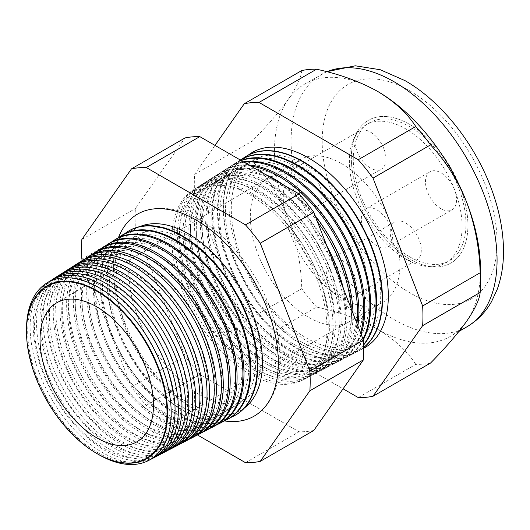 <?xml version="1.0" encoding="UTF-8"?>
<svg xmlns="http://www.w3.org/2000/svg" width="530" height="530" viewBox="0 0 530 530"><rect width="100%" height="100%" fill="white"/><g stroke="black" fill="none" stroke-linecap="round" stroke-linejoin="round"><path stroke-width="0.4" stroke-dasharray="2.65 1.99" d="M441.02 208.74A21.988 12.694 60 0 1 426.657 189.369A21.988 12.694 60 0 1 430.029 171.753A21.988 12.694 60 0 1 441.02 172.84A21.988 12.694 60 0 1 455.383 192.218A21.988 12.694 60 0 1 452.017 209.834A21.988 12.694 60 0 1 441.02 208.74M376.896 245.768A21.988 12.694 60 0 1 362.533 226.396A21.988 12.694 60 0 1 365.905 208.774A21.988 12.694 60 0 1 376.896 209.867A21.988 12.694 60 0 1 391.259 229.238A21.988 12.694 60 0 1 387.887 246.854A21.988 12.694 60 0 1 376.896 245.768M370.45 167.997A21.988 12.694 60 0 1 356.087 148.625A21.988 12.694 60 0 1 359.453 131.009A21.988 12.694 60 0 1 370.45 132.096A21.988 12.694 60 0 1 384.813 151.467A21.988 12.694 60 0 1 381.441 169.09A21.988 12.694 60 0 1 370.45 167.997M306.32 205.024A21.988 12.694 60 0 1 291.957 185.646A21.988 12.694 60 0 1 295.329 168.03A21.988 12.694 60 0 1 306.32 169.116A21.988 12.694 60 0 1 320.683 188.494A21.988 12.694 60 0 1 317.311 206.11A21.988 12.694 60 0 1 306.32 205.024M405.735 258.945A21.988 12.694 60 0 1 391.372 239.573A21.988 12.694 60 0 1 394.744 221.951A21.988 12.694 60 0 1 405.735 223.044A21.988 12.694 60 0 1 420.098 242.415A21.988 12.694 60 0 1 416.726 260.031A21.988 12.694 60 0 1 405.735 258.945M341.611 295.965A21.988 12.694 60 0 1 327.248 276.594A21.988 12.694 60 0 1 330.614 258.978A21.988 12.694 60 0 1 341.611 260.064A21.988 12.694 60 0 1 355.968 279.442A21.988 12.694 60 0 1 352.602 297.058A21.988 12.694 60 0 1 341.611 295.965M409.624 256.772A79.699 46.011 60 0 1 357.558 186.54A79.699 46.011 60 0 1 369.774 122.682A79.699 46.011 60 0 1 409.624 126.63A79.699 46.011 60 0 1 461.683 196.855A79.699 46.011 60 0 1 449.466 260.72A79.699 46.011 60 0 1 409.624 256.772M405.735 259.018A79.699 46.011 60 0 1 353.669 188.786A79.699 46.011 60 0 1 365.885 124.928A79.699 46.011 60 0 1 405.735 128.87A79.699 46.011 60 0 1 457.801 199.101A79.699 46.011 60 0 1 445.584 262.966A79.699 46.011 60 0 1 405.735 259.018M341.611 163.651A82.441 47.601 60 0 1 395.466 236.3A82.441 47.601 60 0 1 382.832 302.365A82.441 47.601 60 0 1 341.611 298.284A82.441 47.601 60 0 1 287.75 225.634A82.441 47.601 60 0 1 300.384 159.57A82.441 47.601 60 0 1 341.611 163.651M409.624 124.384A82.441 47.601 60 0 1 463.478 197.034A82.441 47.601 60 0 1 450.844 263.099A82.441 47.601 60 0 1 409.624 259.018A82.441 47.601 60 0 1 355.762 186.368A82.441 47.601 60 0 1 368.403 120.303A82.441 47.601 60 0 1 409.624 124.384A82.441 47.601 -120 0 0 368.403 120.303A82.441 47.601 -120 0 0 355.762 186.368A82.441 47.601 -120 0 0 409.624 259.018A82.441 47.601 -120 0 0 450.844 263.099A82.441 47.601 -120 0 0 463.478 197.034A82.441 47.601 -120 0 0 409.624 124.384M139.761 226.621A104.973 60.605 -120 0 0 118.694 309.209A104.973 60.605 -120 0 0 188.263 405.212A104.973 60.605 -120 0 0 244.449 407.948M118.442 237.625A116.626 67.337 -120 0 0 195.868 410.333A116.626 67.337 -120 0 0 224.256 420.906M97.487 452.501A98.699 56.982 -120 0 0 167.281 412.201A98.699 56.982 -120 0 0 97.487 291.321A98.699 56.982 -120 0 0 27.699 331.614A98.699 56.982 -120 0 0 97.487 452.501M104.291 448.572A98.699 56.982 -120 0 0 174.078 408.279A98.699 56.982 -120 0 0 104.291 287.392A98.699 56.982 -120 0 0 34.496 327.692A98.699 56.982 -120 0 0 104.291 448.572M152.58 458.423A102.502 59.181 60 0 1 102.608 452.647A102.502 59.181 60 0 1 35.994 363.474A102.502 59.181 60 0 1 50.111 280.94M51.675 280.006A102.654 59.267 -120 0 0 39.511 363.076A102.654 59.267 -120 0 0 105.775 450.944A102.654 59.267 -120 0 0 154.177 457.536M111.088 444.643A98.699 56.982 -120 0 0 180.882 404.35A98.699 56.982 -120 0 0 111.088 283.471A98.699 56.982 -120 0 0 41.3 323.764A98.699 56.982 -120 0 0 111.088 444.643M159.391 454.866A102.827 59.367 60 0 1 109.266 449.069A102.827 59.367 60 0 1 42.44 359.612A102.827 59.367 60 0 1 56.597 276.819M58.307 275.799A102.999 59.466 -120 0 0 46.256 359.188A102.999 59.466 -120 0 0 112.704 447.221A102.999 59.466 -120 0 0 161.127 453.899M117.892 440.715A98.699 56.982 -120 0 0 187.68 400.422A98.699 56.982 -120 0 0 117.892 279.542A98.699 56.982 -120 0 0 48.097 319.835A98.699 56.982 -120 0 0 117.892 440.715M166.208 451.308A103.158 59.559 60 0 1 115.924 445.492A103.158 59.559 60 0 1 48.879 355.749A103.158 59.559 60 0 1 63.083 272.692M64.932 271.599A103.343 59.665 -120 0 0 53.007 355.292A103.343 59.665 -120 0 0 119.634 443.497A103.343 59.665 -120 0 0 168.076 450.261M124.696 436.793A98.699 56.982 -120 0 0 194.483 396.5A98.699 56.982 -120 0 0 124.696 275.613A98.699 56.982 -120 0 0 54.901 315.906A98.699 56.982 -120 0 0 124.696 436.793M173.025 447.757A103.482 59.751 60 0 1 122.576 441.921A103.482 59.751 60 0 1 55.325 351.893A103.482 59.751 60 0 1 69.576 268.564M71.557 267.398A103.681 59.863 -120 0 0 59.751 351.397A103.681 59.863 -120 0 0 126.564 439.781A103.681 59.863 -120 0 0 175.032 446.624M131.493 432.864A98.699 56.982 -120 0 0 201.287 392.571A98.699 56.982 -120 0 0 131.493 271.691A98.699 56.982 -120 0 0 61.705 311.985A98.699 56.982 -120 0 0 131.493 432.864M179.842 444.2A103.814 59.936 60 0 1 129.234 438.343A103.814 59.936 60 0 1 61.765 348.031A103.814 59.936 60 0 1 76.062 264.444M78.182 263.198A104.026 60.062 -120 0 0 66.502 347.501A104.026 60.062 -120 0 0 133.494 436.058A104.026 60.062 -120 0 0 181.982 442.987M138.297 428.936A98.699 56.982 -120 0 0 208.085 388.642A98.699 56.982 -120 0 0 138.297 267.763A98.699 56.982 -120 0 0 68.502 308.056A98.699 56.982 -120 0 0 138.297 428.936M186.659 440.642A104.145 60.129 60 0 1 135.892 434.772A104.145 60.129 60 0 1 68.211 344.169A104.145 60.129 60 0 1 82.547 260.316M84.807 258.998A104.37 60.254 -120 0 0 73.246 343.606A104.37 60.254 -120 0 0 140.423 432.334A104.37 60.254 -120 0 0 188.932 439.343M145.094 425.014A98.699 56.982 -120 0 0 214.888 384.714A98.699 56.982 -120 0 0 145.094 263.834A98.699 56.982 -120 0 0 75.306 304.127A98.699 56.982 -120 0 0 145.094 425.014M193.477 437.091A104.47 60.314 60 0 1 142.543 431.195A104.47 60.314 60 0 1 74.651 340.313A104.47 60.314 60 0 1 89.033 256.195M91.438 254.798A104.708 60.453 -120 0 0 79.997 339.717A104.708 60.453 -120 0 0 147.353 428.611A104.708 60.453 -120 0 0 195.881 435.706M151.898 421.085A98.699 56.982 -120 0 0 221.686 380.792A98.699 56.982 -120 0 0 151.898 259.905A98.699 56.982 -120 0 0 82.104 300.205A98.699 56.982 -120 0 0 151.898 421.085M200.294 433.533A104.801 60.506 60 0 1 149.202 427.624A104.801 60.506 60 0 1 81.09 336.451A104.801 60.506 60 0 1 95.526 252.068M98.063 250.597A105.053 60.652 -120 0 0 86.741 335.821A105.053 60.652 -120 0 0 154.283 424.894A105.053 60.652 -120 0 0 202.831 432.069M158.702 417.156A98.699 56.982 -120 0 0 228.49 376.863A98.699 56.982 -120 0 0 158.702 255.983A98.699 56.982 -120 0 0 88.907 296.277A98.699 56.982 -120 0 0 158.702 417.156M207.111 429.976A105.132 60.698 60 0 1 155.86 424.046A105.132 60.698 60 0 1 87.536 332.588A105.132 60.698 60 0 1 102.012 247.941M104.688 246.397A105.391 60.851 -120 0 0 93.492 331.926A105.391 60.851 -120 0 0 161.213 421.171A105.391 60.851 -120 0 0 209.781 428.425M165.499 413.228A98.699 56.982 -120 0 0 235.293 372.934A98.699 56.982 -120 0 0 165.499 252.055A98.699 56.982 -120 0 0 95.711 292.348A98.699 56.982 -120 0 0 165.499 413.228M213.928 426.418A105.457 60.884 60 0 1 162.511 420.475A105.457 60.884 60 0 1 93.976 328.726A105.457 60.884 60 0 1 108.498 243.82M111.32 242.203A105.735 61.049 -120 0 0 100.236 328.03A105.735 61.049 -120 0 0 168.149 417.448A105.735 61.049 -120 0 0 216.73 424.788M172.303 409.306A98.699 56.982 -120 0 0 242.091 369.012A98.699 56.982 -120 0 0 172.303 248.126A98.699 56.982 -120 0 0 102.509 288.419A98.699 56.982 -120 0 0 172.303 409.306M220.738 422.867A105.788 61.076 60 0 1 169.169 416.898A105.788 61.076 60 0 1 100.422 324.87A105.788 61.076 60 0 1 114.99 239.692M117.945 238.003A106.079 61.241 -120 0 0 106.987 324.141A106.079 61.241 -120 0 0 175.079 413.725A106.079 61.241 -120 0 0 223.68 421.145M179.1 405.377A98.699 56.982 -120 0 0 248.895 365.084A98.699 56.982 -120 0 0 179.1 244.204A98.699 56.982 -120 0 0 109.312 284.497A98.699 56.982 -120 0 0 179.1 405.377M227.555 419.309A106.113 61.268 60 0 1 175.827 413.327A106.113 61.268 60 0 1 106.861 321.008A106.113 61.268 60 0 1 121.476 235.565M124.576 233.81A106.417 61.44 -120 0 0 113.738 320.246A106.417 61.44 -120 0 0 182.009 410.008A106.417 61.44 -120 0 0 230.63 417.501M185.904 401.449A98.699 56.982 -120 0 0 255.698 361.155A98.699 56.982 -120 0 0 185.904 240.275A98.699 56.982 -120 0 0 116.116 280.569A98.699 56.982 -120 0 0 185.904 401.449M234.373 415.752A106.444 61.453 60 0 1 182.486 409.75A106.444 61.453 60 0 1 113.307 317.145A106.444 61.453 60 0 1 127.962 231.444M253.532 368.098A105.669 61.01 -120 0 0 328.255 324.956A105.669 61.01 -120 0 0 253.532 195.537A105.669 61.01 -120 0 0 178.815 238.679A105.669 61.01 -120 0 0 253.532 368.098M251.684 193.185A109.862 63.428 60 0 1 323.817 291.228A109.862 63.428 60 0 1 305.24 378.784A109.862 63.428 60 0 1 251.684 372.59A109.862 63.428 60 0 1 180.286 277.011A109.862 63.428 60 0 1 195.411 188.554A109.862 63.428 60 0 1 251.684 193.185M255.175 370.715A110.035 63.527 -120 0 0 308.818 376.916A110.035 63.527 -120 0 0 327.421 289.228A110.035 63.527 -120 0 0 255.175 191.025A110.035 63.527 -120 0 0 198.816 186.388A110.035 63.527 -120 0 0 183.665 274.984A110.035 63.527 -120 0 0 255.175 370.715M259.362 364.733A105.669 61.01 -120 0 0 334.085 321.591A105.669 61.01 -120 0 0 259.362 192.171A105.669 61.01 -120 0 0 184.645 235.313A105.669 61.01 -120 0 0 259.362 364.733M257.388 189.66A110.141 63.593 60 0 1 329.706 287.956A110.141 63.593 60 0 1 311.084 375.737A110.141 63.593 60 0 1 257.388 369.523A110.141 63.593 60 0 1 185.805 273.705A110.141 63.593 60 0 1 200.969 185.016A110.141 63.593 60 0 1 257.388 189.66M261.118 367.522A110.326 63.699 -120 0 0 314.899 373.743A110.326 63.699 -120 0 0 333.555 285.822A110.326 63.699 -120 0 0 261.118 187.355A110.326 63.699 -120 0 0 204.606 182.711A110.326 63.699 -120 0 0 189.415 271.539A110.326 63.699 -120 0 0 261.118 367.522M265.192 361.367A105.669 61.01 -120 0 0 339.916 318.225A105.669 61.01 -120 0 0 265.192 188.806A105.669 61.01 -120 0 0 190.475 231.948A105.669 61.01 -120 0 0 265.192 361.367M263.092 186.136A110.425 63.752 60 0 1 335.596 284.683A110.425 63.752 60 0 1 316.927 372.689A110.425 63.752 60 0 1 263.092 366.462A110.425 63.752 60 0 1 191.33 270.393A110.425 63.752 60 0 1 206.534 181.485A110.425 63.752 60 0 1 263.092 186.136M267.054 364.335A110.618 63.865 -120 0 0 320.981 370.569A110.618 63.865 -120 0 0 339.684 282.41A110.618 63.865 -120 0 0 267.054 183.691A110.618 63.865 -120 0 0 210.397 179.027A110.618 63.865 -120 0 0 195.166 268.094A110.618 63.865 -120 0 0 267.054 364.335M271.022 358.002A105.669 61.01 -120 0 0 345.745 314.86A105.669 61.01 -120 0 0 271.022 185.44A105.669 61.01 -120 0 0 196.305 228.582A105.669 61.01 -120 0 0 271.022 358.002M343.321 288.36A110.704 63.918 60 0 1 322.763 369.642A110.704 63.918 60 0 1 268.796 363.394A110.704 63.918 60 0 1 196.849 267.087A110.704 63.918 60 0 1 212.093 177.948A110.704 63.918 60 0 1 268.796 182.611A110.704 63.918 60 0 1 326.811 245.814M317.417 221.593A110.916 64.037 -120 0 0 272.996 180.021A110.916 64.037 -120 0 0 216.187 175.344A110.916 64.037 -120 0 0 200.91 264.649A110.916 64.037 -120 0 0 272.996 361.142A110.916 64.037 -120 0 0 327.063 367.396A110.916 64.037 -120 0 0 351.178 308.619M276.852 354.636A105.669 61.01 -120 0 0 351.575 311.494A105.669 61.01 -120 0 0 276.852 182.075A105.669 61.01 -120 0 0 202.135 225.217A105.669 61.01 -120 0 0 276.852 354.636M283.961 185.208A110.989 64.077 60 0 1 315.078 215.564M352.967 313.223A110.989 64.077 60 0 1 328.607 366.594A110.989 64.077 60 0 1 274.5 360.334A110.989 64.077 60 0 1 202.374 263.774A110.989 64.077 60 0 1 217.658 174.41A110.989 64.077 60 0 1 265.046 174.29M250.922 166.135A111.207 64.203 -120 0 0 221.977 171.667A111.207 64.203 -120 0 0 206.66 261.204A111.207 64.203 -120 0 0 278.932 357.955A111.207 64.203 -120 0 0 333.151 364.223A111.207 64.203 -120 0 0 356.955 323.505M282.682 351.264A105.669 61.01 -120 0 0 357.399 308.129A105.669 61.01 -120 0 0 282.682 178.709A105.669 61.01 -120 0 0 207.965 221.851A105.669 61.01 -120 0 0 282.682 351.264M357.863 325.844A111.273 64.243 60 0 1 334.45 363.547A111.273 64.243 60 0 1 280.211 357.266A111.273 64.243 60 0 1 207.893 260.469A111.273 64.243 60 0 1 223.216 170.879A111.273 64.243 60 0 1 248.948 164.996M244.191 162.253A111.499 64.375 -120 0 0 227.768 167.983A111.499 64.375 -120 0 0 212.411 257.759A111.499 64.375 -120 0 0 284.875 354.762A111.499 64.375 -120 0 0 339.233 361.049A111.499 64.375 -120 0 0 360.585 332.847M288.512 347.899A105.669 61.01 -120 0 0 363.229 304.763A105.669 61.01 -120 0 0 288.512 175.344A105.669 61.01 -120 0 0 213.795 218.486A105.669 61.01 -120 0 0 288.512 347.899M361.082 334.132A111.552 64.402 60 0 1 340.293 360.493A111.552 64.402 60 0 1 285.915 354.206A111.552 64.402 60 0 1 213.418 257.156A111.552 64.402 60 0 1 228.774 167.341A111.552 64.402 60 0 1 243.489 161.842M241.269 160.564A111.797 64.547 -120 0 0 233.558 164.3A111.797 64.547 -120 0 0 218.161 254.314A111.797 64.547 -120 0 0 290.818 351.575A111.797 64.547 -120 0 0 345.315 357.876A111.797 64.547 -120 0 0 363.024 339.134M294.342 344.533A105.669 61.01 -120 0 0 369.059 301.398A105.669 61.01 -120 0 0 294.342 171.978A105.669 61.01 -120 0 0 219.625 215.12A105.669 61.01 -120 0 0 294.342 344.533M363.282 339.809A111.837 64.567 60 0 1 346.136 357.445A111.837 64.567 60 0 1 291.619 351.138A111.837 64.567 60 0 1 218.936 253.85A111.837 64.567 60 0 1 234.34 163.803A111.837 64.567 60 0 1 241.044 160.431M240.328 160.02A112.088 64.713 -120 0 0 239.348 160.623A112.088 64.713 -120 0 0 223.912 250.869A112.088 64.713 -120 0 0 296.754 348.382A112.088 64.713 -120 0 0 351.397 354.702A112.088 64.713 -120 0 0 363.64 344.579M300.172 341.168A105.669 61.01 -120 0 0 374.889 298.032A105.669 61.01 -120 0 0 300.172 168.613A105.669 61.01 -120 0 0 225.449 211.755A105.669 61.01 -120 0 0 300.172 341.168M363.653 344.97A112.115 64.733 60 0 1 351.98 354.398A112.115 64.733 60 0 1 297.323 348.077A112.115 64.733 60 0 1 224.462 250.544A112.115 64.733 60 0 1 239.898 160.272A112.115 64.733 60 0 1 240.315 160.007M242.581 158.715A112.38 64.885 -120 0 0 230.431 249.875A112.38 64.885 -120 0 0 302.696 345.196A112.38 64.885 -120 0 0 357.478 351.529A112.38 64.885 -120 0 0 363.712 347.442M306.002 337.802A105.669 61.01 -120 0 0 380.719 294.667A105.669 61.01 -120 0 0 306.002 165.247A105.669 61.01 -120 0 0 231.279 208.389A105.669 61.01 -120 0 0 306.002 337.802M245.297 156.84A112.4 64.892 -120 0 0 230.027 247.384A112.4 64.892 -120 0 0 303.027 345.017A112.4 64.892 -120 0 0 357.823 351.35A112.4 64.892 -120 0 0 363.719 347.534M248.259 155.118A112.671 65.051 -120 0 0 236.214 246.536A112.671 65.051 -120 0 0 308.632 342.002A112.671 65.051 -120 0 0 363.726 348.27M249.418 373.802A109.75 63.361 -120 0 0 302.921 379.99A109.75 63.361 -120 0 0 321.478 292.527A109.75 63.361 -120 0 0 249.418 194.583A109.75 63.361 -120 0 0 193.205 189.959A109.75 63.361 -120 0 0 178.093 278.323A109.75 63.361 -120 0 0 249.418 373.802M214.988 145.386L194.636 174.344A161.676 93.34 -120 0 0 194.636 194.033L244.25 321.915A161.676 93.34 -120 0 0 259.018 340.28L316.543 307.069C339.571 312.024 359.89 319.398 377.492 329.176A145.651 84.091 -120 0 0 450.315 336.391A145.651 84.091 -120 0 0 466.685 321.206A145.651 84.091 -120 0 0 480.478 269.71M358.253 397.579L415.778 364.362A161.676 93.34 -120 0 0 430.546 363.043M194.636 194.033L252.161 160.815C267.226 176.914 279.27 196.047 288.293 218.221A145.651 84.091 -120 0 0 377.492 329.176C394.439 339.346 407.206 351.079 415.778 364.362M259.018 340.28L343.069 388.808M244.25 321.915L301.775 288.704A161.676 93.34 -120 0 0 316.543 307.069M301.775 70.543C301.119 77.559 296.628 87.145 288.293 99.295A145.651 84.091 -120 0 0 288.293 218.221C296.575 240.521 301.066 264.019 301.775 288.704M194.636 174.344L252.161 141.132A161.676 93.34 -120 0 0 252.161 160.815M376.671 90.862A145.651 84.091 -120 0 0 304.664 84.111A145.651 84.091 -120 0 0 288.293 99.295C279.403 111.684 267.358 125.63 252.161 141.132M82.369 260.435L131.48 387.019A161.676 93.34 -120 0 0 146.247 405.39L197.491 434.978M26.5 329.686A102.316 59.068 -120 0 0 98.56 454.495M313.806 430.446A161.676 93.34 60 0 1 299.039 431.764L199.803 374.471A161.676 93.34 60 0 1 185.036 356.1L135.415 228.218A161.676 93.34 60 0 1 135.415 208.528L185.036 137.939M81.865 239.447L135.415 208.528M81.865 259.137L135.415 228.218M131.48 387.019L185.036 356.1M146.247 405.39L199.803 374.471M245.483 462.683L299.039 431.764M91.597 450.255A99.753 57.591 60 0 1 26.692 337.835M326.911 71.742A145.651 84.091 -120 0 0 321.253 74.538A145.651 84.091 -120 0 0 298.927 191.25A145.651 84.091 -120 0 0 394.075 319.603A145.651 84.091 -120 0 0 466.903 326.811M409.624 90.729A123.669 71.398 60 0 1 497.067 242.183A123.669 71.398 60 0 1 409.624 292.673A123.669 71.398 60 0 1 322.174 141.212A123.669 71.398 60 0 1 409.624 90.729M308.632 182.691A82.441 47.601 -120 0 0 267.411 178.603A82.441 47.601 -120 0 0 267.2 178.729A82.441 47.601 -120 0 0 254.831 244.867A82.441 47.601 -120 0 0 308.632 317.318A82.441 47.601 -120 0 0 349.641 321.524A82.441 47.601 -120 0 0 349.86 321.405A82.441 47.601 -120 0 0 362.493 255.341A82.441 47.601 -120 0 0 308.632 182.691M365.905 208.774L430.029 171.753M295.329 168.03L359.453 131.009M330.614 258.978L394.744 221.951M365.885 124.928L369.774 122.682M382.832 302.365L349.86 321.405M300.384 159.57L267.411 178.603M445.584 262.966L449.466 260.72M352.602 297.058L416.726 260.031M317.311 206.11L381.441 169.09M387.887 246.854L452.017 209.834M190.084 236.552C230.172 257.832 266.537 326.016 260.601 367.76C258.454 384.329 252.803 395.108 243.634 400.097C233.074 406.543 218.426 404.774 199.704 394.79C172.369 379.526 144.67 342.473 134.249 306.34C129.645 290.718 127.949 276.587 129.154 263.933C131.248 247.165 136.912 236.274 146.154 231.246L157.012 227.748C166.387 226.555 177.417 229.49 190.084 236.552M143.809 211.205C161.193 205.501 179.822 208.396 199.704 219.89C230.219 237.215 258.865 274.434 271.883 312.985C277.548 329.534 280.33 345.361 280.244 360.466C280.125 375.008 277.11 387.602 271.214 398.262C268.154 403.681 264.357 408.312 259.826 412.148M302.921 379.99L305.24 378.784M56.438 302.974L267.2 178.729M459.013 331.369L450.315 336.391M357.478 351.529L357.823 351.35M351.397 354.702L351.98 354.398M345.315 357.876L346.136 357.445M339.233 361.049L340.293 360.493M333.151 364.223L334.45 363.547M327.063 367.396L328.607 366.594M320.981 370.569L322.763 369.642M314.899 373.743L316.927 372.689M308.818 376.916L311.084 375.737M198.816 186.388L200.969 185.016M204.606 182.711L206.534 181.485M210.397 179.027L212.093 177.948M216.187 175.344L217.658 174.41M221.977 171.667L223.216 170.879M227.768 167.983L228.774 167.341M233.558 164.3L234.34 163.803M239.348 160.623L239.898 160.272M326.765 71.702L304.664 84.111M136.66 441.927L349.641 321.524M193.205 189.959L195.411 188.554"/><path stroke-width="0.79" d="M244.449 407.948A104.973 60.605 -120 0 0 255.751 322.79A104.973 60.605 -120 0 0 188.263 233.79A104.973 60.605 -120 0 0 139.761 226.621M224.256 420.906A116.626 67.337 -120 0 0 259.826 412.148A116.626 67.337 -120 0 0 270.34 317.225A116.626 67.337 -120 0 0 195.868 219.884A116.626 67.337 -120 0 0 143.809 211.205A116.626 67.337 -120 0 0 118.442 237.625M26.692 337.835A99.753 57.591 60 0 1 26.686 337.696A99.753 57.591 60 0 1 97.023 290.731A99.753 57.591 60 0 1 167.559 412.903A99.753 57.591 60 0 1 97.023 453.627A99.753 57.591 60 0 1 91.716 450.334A99.753 57.591 60 0 1 91.597 450.255M98.56 454.495A102.316 59.068 -120 0 0 98.845 454.667A102.316 59.068 -120 0 0 148.725 460.431A102.316 59.068 -120 0 0 166.022 378.897A102.316 59.068 -120 0 0 98.845 287.585A102.316 59.068 -120 0 0 46.441 283.278A102.316 59.068 -120 0 0 26.5 329.686M46.441 283.278L50.111 280.94A102.502 59.181 60 0 1 102.608 285.259A102.502 59.181 60 0 1 169.905 376.737A102.502 59.181 60 0 1 152.58 458.423L148.725 460.431M154.177 457.536A102.654 59.267 -120 0 0 155.82 456.734A102.654 59.267 -120 0 0 173.177 374.922A102.654 59.267 -120 0 0 105.775 283.305A102.654 59.267 -120 0 0 53.199 278.979A102.654 59.267 -120 0 0 51.675 280.006M53.199 278.979L56.597 276.819A102.827 59.367 60 0 1 109.266 281.152A102.827 59.367 60 0 1 176.781 372.921A102.827 59.367 60 0 1 159.391 454.866L155.82 456.734M161.127 453.899A102.999 59.466 -120 0 0 162.915 453.031A102.999 59.466 -120 0 0 180.332 370.947A102.999 59.466 -120 0 0 112.704 279.025A102.999 59.466 -120 0 0 59.95 274.686A102.999 59.466 -120 0 0 58.307 275.799M59.95 274.686L63.083 272.692A103.158 59.559 60 0 1 115.924 277.038A103.158 59.559 60 0 1 183.652 369.099A103.158 59.559 60 0 1 166.208 451.308L162.915 453.031M168.076 450.261A103.343 59.665 -120 0 0 170.017 449.327A103.343 59.665 -120 0 0 187.487 366.972A103.343 59.665 -120 0 0 119.634 274.745A103.343 59.665 -120 0 0 66.707 270.393A103.343 59.665 -120 0 0 64.932 271.599M66.707 270.393L69.576 268.564A103.482 59.751 60 0 1 122.576 272.93A103.482 59.751 60 0 1 190.522 365.283A103.482 59.751 60 0 1 173.025 447.757L170.017 449.327M175.032 446.624A103.681 59.863 -120 0 0 177.113 445.624A103.681 59.863 -120 0 0 194.643 362.997A103.681 59.863 -120 0 0 126.564 270.466A103.681 59.863 -120 0 0 73.458 266.093A103.681 59.863 -120 0 0 71.557 267.398M73.458 266.093L76.062 264.444A103.814 59.936 60 0 1 129.234 268.816A103.814 59.936 60 0 1 197.398 361.467A103.814 59.936 60 0 1 179.842 444.2L177.113 445.624M181.982 442.987A104.026 60.062 -120 0 0 184.208 441.921A104.026 60.062 -120 0 0 201.798 359.022A104.026 60.062 -120 0 0 133.494 266.186A104.026 60.062 -120 0 0 80.215 261.8A104.026 60.062 -120 0 0 78.182 263.198M80.215 261.8L82.547 260.316A104.145 60.129 60 0 1 135.892 264.709A104.145 60.129 60 0 1 204.269 357.651A104.145 60.129 60 0 1 186.659 440.642L184.208 441.921M188.932 439.343A104.37 60.254 -120 0 0 191.303 438.217A104.37 60.254 -120 0 0 208.952 355.047A104.37 60.254 -120 0 0 140.423 261.906A104.37 60.254 -120 0 0 86.973 257.507A104.37 60.254 -120 0 0 84.807 258.998M86.973 257.507L89.033 256.195A104.47 60.314 60 0 1 142.543 260.594A104.47 60.314 60 0 1 211.139 353.828A104.47 60.314 60 0 1 193.477 437.091L191.303 438.217M195.881 435.706A104.708 60.453 -120 0 0 198.399 434.52A104.708 60.453 -120 0 0 216.107 351.072A104.708 60.453 -120 0 0 147.353 257.62A104.708 60.453 -120 0 0 93.724 253.214A104.708 60.453 -120 0 0 91.438 254.798M93.724 253.214L95.526 252.068A104.801 60.506 60 0 1 149.202 256.48A104.801 60.506 60 0 1 218.009 350.012A104.801 60.506 60 0 1 200.294 433.533L198.399 434.52M202.831 432.069A105.053 60.652 -120 0 0 205.501 430.817A105.053 60.652 -120 0 0 223.262 347.097A105.053 60.652 -120 0 0 154.283 253.34A105.053 60.652 -120 0 0 100.481 248.915A105.053 60.652 -120 0 0 98.063 250.597M100.481 248.915L102.012 247.941A105.132 60.698 60 0 1 155.86 252.373A105.132 60.698 60 0 1 224.886 346.196A105.132 60.698 60 0 1 207.111 429.976L205.501 430.817M209.781 428.425A105.391 60.851 -120 0 0 212.596 427.114A105.391 60.851 -120 0 0 230.417 343.122A105.391 60.851 -120 0 0 161.213 249.06A105.391 60.851 -120 0 0 107.232 244.621A105.391 60.851 -120 0 0 104.688 246.397M107.232 244.621L108.498 243.82A105.457 60.884 60 0 1 162.511 248.259A105.457 60.884 60 0 1 231.756 342.373A105.457 60.884 60 0 1 213.928 426.418L212.596 427.114M216.73 424.788A105.735 61.049 -120 0 0 219.692 423.41A105.735 61.049 -120 0 0 237.573 339.147A105.735 61.049 -120 0 0 168.149 244.781A105.735 61.049 -120 0 0 113.99 240.328A105.735 61.049 -120 0 0 111.32 242.203M113.99 240.328L114.99 239.692A105.788 61.076 60 0 1 169.169 244.151A105.788 61.076 60 0 1 238.626 338.557A105.788 61.076 60 0 1 220.738 422.867L219.692 423.41M223.68 421.145A106.079 61.241 -120 0 0 226.787 419.707A106.079 61.241 -120 0 0 244.721 335.172A106.079 61.241 -120 0 0 175.079 240.501A106.079 61.241 -120 0 0 120.741 236.029A106.079 61.241 -120 0 0 117.945 238.003M120.741 236.029L121.476 235.565A106.113 61.268 60 0 1 175.827 240.037A106.113 61.268 60 0 1 245.496 334.741A106.113 61.268 60 0 1 227.555 419.309L226.787 419.707M230.63 417.501A106.417 61.44 -120 0 0 233.889 416.004A106.417 61.44 -120 0 0 251.876 331.197A106.417 61.44 -120 0 0 182.009 236.221A106.417 61.44 -120 0 0 127.498 231.736A106.417 61.44 -120 0 0 124.576 233.81M127.498 231.736L127.962 231.444A106.444 61.453 60 0 1 182.486 235.929A106.444 61.453 60 0 1 252.373 330.925A106.444 61.453 60 0 1 234.373 415.752L233.889 416.004M326.811 245.814A110.704 63.918 60 0 1 343.321 288.36M351.178 308.619A110.916 64.037 -120 0 0 317.417 221.593M265.046 174.29A110.989 64.077 60 0 1 274.5 179.087A110.989 64.077 60 0 1 283.961 185.208M315.078 215.564A110.989 64.077 60 0 1 352.967 313.223M356.955 323.505A111.207 64.203 -120 0 0 278.932 176.351A111.207 64.203 -120 0 0 250.922 166.135M248.948 164.996A111.273 64.243 60 0 1 280.211 175.562A111.273 64.243 60 0 1 357.863 325.844M360.585 332.847A111.499 64.375 -120 0 0 284.875 172.681A111.499 64.375 -120 0 0 244.191 162.253M243.489 161.842A111.552 64.402 60 0 1 285.915 172.038A111.552 64.402 60 0 1 361.082 334.132M363.024 339.134A111.797 64.547 -120 0 0 290.818 169.01A111.797 64.547 -120 0 0 241.269 160.564M241.044 160.431A111.837 64.567 60 0 1 291.619 168.52A111.837 64.567 60 0 1 363.282 339.809M363.64 344.579A112.088 64.713 -120 0 0 366.223 252.916A112.088 64.713 -120 0 0 296.754 165.347A112.088 64.713 -120 0 0 240.328 160.02M240.315 160.007A112.115 64.733 60 0 1 297.323 164.996A112.115 64.733 60 0 1 367.065 253.267A112.115 64.733 60 0 1 363.653 344.97M363.712 347.442A112.38 64.885 -120 0 0 374.664 256.089A112.38 64.885 -120 0 0 302.696 161.676A112.38 64.885 -120 0 0 245.132 156.94A112.38 64.885 -120 0 0 242.581 158.715M363.719 347.534A112.4 64.892 -120 0 0 375.121 256.235A112.4 64.892 -120 0 0 303.027 161.471A112.4 64.892 -120 0 0 245.463 156.734A112.4 64.892 -120 0 0 245.297 156.84M363.726 348.27A112.671 65.051 -120 0 0 382.574 258.415A112.671 65.051 -120 0 0 308.632 158.006A112.671 65.051 -120 0 0 248.259 155.118M96.758 453.455A99.362 57.366 -120 0 0 167.023 412.89A99.362 57.366 -120 0 0 96.758 291.202A99.362 57.366 -120 0 0 26.699 337.981A99.362 57.366 -120 0 0 91.478 450.175A99.362 57.366 -120 0 0 96.758 453.455M96.758 306.824A80.222 46.315 -120 0 0 56.438 302.974A80.222 46.315 -120 0 0 44.407 367.33A80.222 46.315 -120 0 0 96.758 437.833A80.222 46.315 -120 0 0 136.66 441.927A80.222 46.315 -120 0 0 149.228 377.711A80.222 46.315 -120 0 0 96.758 306.824M343.069 388.808L358.253 397.579A161.676 93.34 -120 0 0 373.021 396.255L430.546 363.043C445.611 347.707 457.655 333.761 466.685 321.206C474.959 309.175 479.451 299.589 480.16 292.454A161.676 93.34 -120 0 0 480.478 282.795L480.478 269.71A145.651 84.091 -120 0 0 466.685 202.288A145.651 84.091 -120 0 0 377.492 91.326L377.492 91.326C359.89 81.547 339.571 74.18 316.543 69.218A161.676 93.34 -120 0 0 301.775 70.543L244.25 103.754L214.988 145.386M373.021 396.255L422.635 325.665L480.16 292.454M422.635 325.665A161.676 93.34 -120 0 0 422.635 305.982L373.021 178.093A161.676 93.34 -120 0 0 358.253 159.729L259.018 102.436L316.543 69.218M259.018 102.436A161.676 93.34 -120 0 0 244.25 103.754M358.253 159.729L415.778 126.518C407.206 113.228 394.439 101.495 377.492 91.326A145.651 84.091 -120 0 0 376.671 90.862M373.021 178.093L430.546 144.882A161.676 93.34 -120 0 0 415.778 126.518M422.635 305.982L480.16 272.764C479.511 248.351 475.012 224.859 466.685 202.288C457.794 180.332 445.743 161.2 430.546 144.882M480.478 282.795A161.676 93.34 -120 0 0 480.16 272.764M197.491 434.978L245.483 462.683A161.676 93.34 -120 0 0 260.25 461.365L309.871 390.776A161.676 93.34 -120 0 0 309.871 371.086L260.25 243.204A161.676 93.34 -120 0 0 245.483 224.833L146.247 167.54A161.676 93.34 -120 0 0 131.48 168.858L81.865 239.447A161.676 93.34 -120 0 0 81.865 259.137L82.369 260.435M131.48 168.858L185.036 137.939A161.676 93.34 60 0 1 199.803 136.621L299.039 193.914A161.676 93.34 60 0 1 313.806 212.285L363.421 340.167A161.676 93.34 60 0 1 363.421 359.857L313.806 430.446L260.25 461.365M309.871 390.776L363.421 359.857M309.871 371.086L363.421 340.167M260.25 243.204L313.806 212.285M245.483 224.833L299.039 193.914M146.247 167.54L199.803 136.621M326.765 71.702L355.285 65.799L380.262 69.735L405.066 80.659C442.61 102.065 476.861 146.472 492.907 193.026C499.717 212.57 503.255 231.504 503.5 249.842C503.672 264.159 501.572 277.342 497.2 289.406L491.489 301.709C485.407 312.382 477.212 320.756 466.903 326.811A145.651 84.091 -120 0 0 489.23 210.099A145.651 84.091 -120 0 0 394.075 81.752A145.651 84.091 -120 0 0 326.911 71.742M466.903 326.811L459.013 331.369M245.132 156.94L245.463 156.734"/></g></svg>
